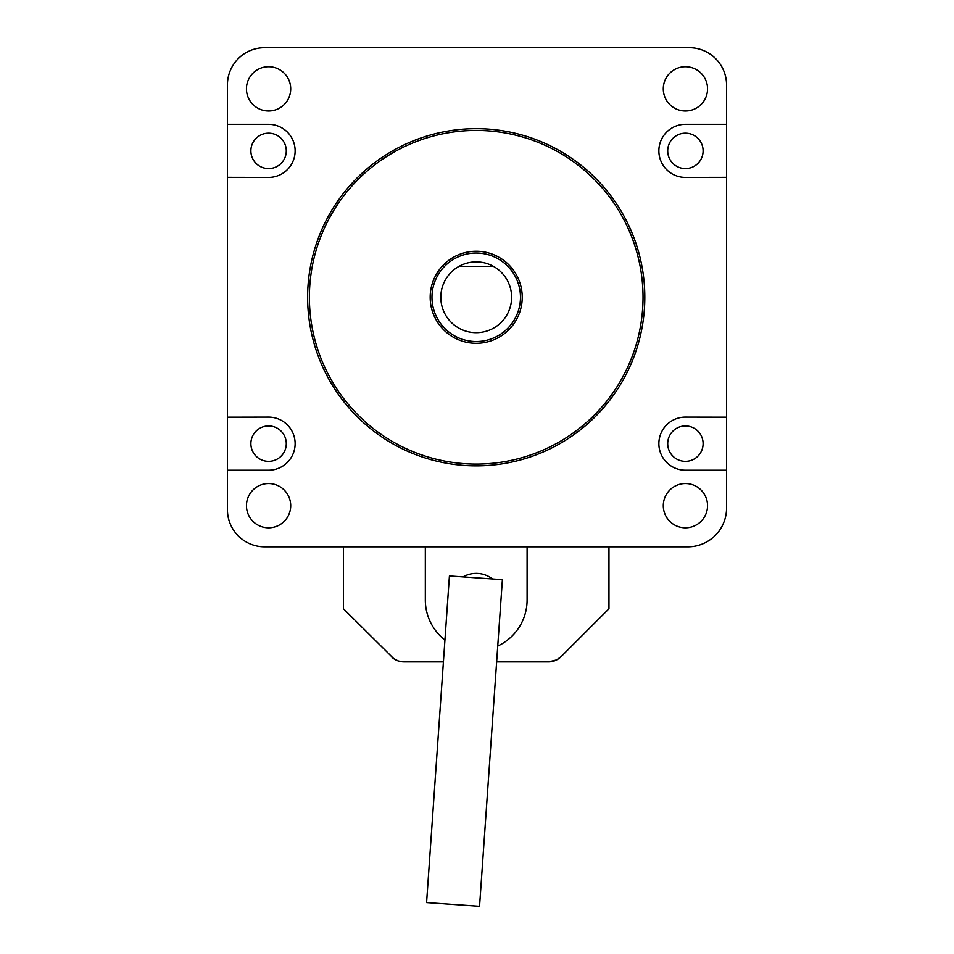<?xml version="1.0" encoding="UTF-8"?>
<svg xmlns="http://www.w3.org/2000/svg" width="954" height="954" viewBox="0 0 954 954"><rect width="100%" height="100%" fill="white"/><g stroke="black" fill="none" stroke-linecap="round" stroke-linejoin="round"><path stroke-width="1.43" d="M726.566 85.013L726.566 177.349L685.461 177.432A26.545 26.545 0 0 1 658.868 150.899A26.545 26.545 0 0 1 685.413 124.33L726.566 124.33L726.566 85.013A37.313 37.313 0 0 0 689.253 47.7L264.604 47.7A37.17 37.17 0 0 0 227.434 84.87L227.434 124.33L227.434 84.87M227.434 177.349L268.539 177.432A26.545 26.545 0 0 0 295.132 150.899A26.545 26.545 0 0 0 268.587 124.33L227.434 124.33L227.434 417.184L268.539 417.101A26.545 26.545 0 0 1 295.132 443.634A26.545 26.545 0 0 1 268.587 470.203L227.434 470.203L227.434 417.184M687.822 546.833L264.604 546.833L687.822 546.833A38.744 38.744 0 0 0 726.566 508.088L726.566 177.349M726.566 417.184L685.461 417.101A26.545 26.545 0 0 0 658.868 443.634A26.545 26.545 0 0 0 685.413 470.203L726.566 470.203M703.11 443.658A17.697 17.697 0 0 1 676.565 458.981A17.697 17.697 0 0 1 676.565 428.322A17.697 17.697 0 0 1 703.11 443.658M286.283 150.875A17.697 17.697 0 0 1 259.738 166.211A17.697 17.697 0 0 1 259.738 135.551A17.697 17.697 0 0 1 286.283 150.875M286.283 443.658A17.697 17.697 0 0 1 259.738 458.981A17.697 17.697 0 0 1 259.738 428.322A17.697 17.697 0 0 1 286.283 443.658M703.11 150.875A17.697 17.697 0 0 1 676.565 166.211A17.697 17.697 0 0 1 676.565 135.551A17.697 17.697 0 0 1 703.11 150.875M493.349 266.297A35.405 35.405 0 0 0 442.799 308.965A35.405 35.405 0 0 0 511.618 297.266A35.405 35.405 0 0 0 493.349 266.297L459.077 266.297M443.407 661.885L403.9 661.885L398.51 661.039L393.775 658.701L343.464 608.783L343.464 546.833M548.526 661.885A17.697 17.697 0 0 0 561.047 656.698L556.623 659.929L548.526 661.885L496.64 661.885M608.962 546.833L608.962 608.783L561.047 656.698M391.378 656.698A17.697 17.697 0 0 0 403.9 661.885M425.329 546.833L425.329 599.935A50.884 50.884 0 0 0 444.934 640.074M497.749 646.037A50.884 50.884 0 0 0 527.097 599.935L527.097 546.833M463.012 576.896A26.545 26.545 0 0 1 492.491 578.959M449.417 575.942L502.388 579.65L479.552 906.3L426.581 902.591L449.417 575.942M644.809 297.266A168.596 168.596 0 0 1 391.915 443.276A168.596 168.596 0 0 1 391.915 151.269A168.596 168.596 0 0 1 644.809 297.266M643.032 297.266A166.819 166.819 0 0 0 392.798 152.795A166.819 166.819 0 0 0 392.798 441.738A166.819 166.819 0 0 0 643.032 297.266M522.232 297.266A46.019 46.019 0 0 1 453.198 337.12A46.019 46.019 0 0 1 453.198 257.413A46.019 46.019 0 0 1 522.232 297.266M520.467 297.266A44.254 44.254 0 0 0 454.092 258.951A44.254 44.254 0 0 0 454.092 335.593A44.254 44.254 0 0 0 520.467 297.266M227.434 470.203L227.434 509.663A37.17 37.17 0 0 0 264.604 546.833M689.253 47.7L264.604 47.7M685.461 177.432A26.545 26.545 0 0 1 658.868 150.899A26.545 26.545 0 0 1 685.413 124.33M268.539 177.432A26.545 26.545 0 0 0 295.132 150.899A26.545 26.545 0 0 0 268.587 124.33M268.539 417.101A26.545 26.545 0 0 1 295.132 443.634A26.545 26.545 0 0 1 268.587 470.203M685.461 417.101A26.545 26.545 0 0 0 658.868 443.634A26.545 26.545 0 0 0 685.413 470.203M290.708 505.68A22.121 22.121 0 0 0 257.52 486.528A22.121 22.121 0 0 0 257.52 524.843A22.121 22.121 0 0 0 290.708 505.68M290.708 88.853A22.121 22.121 0 0 0 257.52 69.69A22.121 22.121 0 0 0 257.52 108.017A22.121 22.121 0 0 0 290.708 88.853M707.546 505.68A22.121 22.121 0 0 0 674.359 486.528A22.121 22.121 0 0 0 674.359 524.843A22.121 22.121 0 0 0 707.546 505.68M707.546 88.853A22.121 22.121 0 0 0 674.359 69.69A22.121 22.121 0 0 0 674.359 108.017A22.121 22.121 0 0 0 707.546 88.853"/></g></svg>
